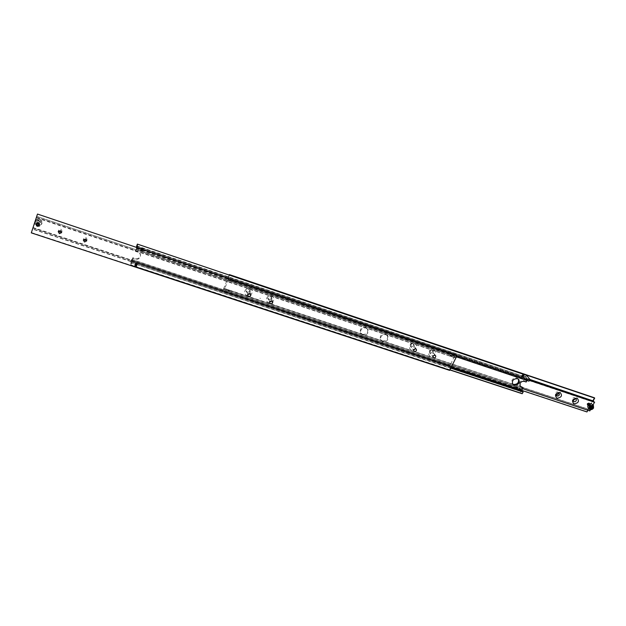 <?xml version="1.0" encoding="UTF-8"?>
<svg xmlns="http://www.w3.org/2000/svg" width="626" height="626" viewBox="0 0 626 626"><rect width="100%" height="100%" fill="white"/><g stroke="black" fill="none" stroke-linecap="round" stroke-linejoin="round"><path stroke-width="0.47" stroke-dasharray="3.13 2.35" d="M141.969 249.125L140.991 248.436L142.822 248.913L141.969 249.125M141.445 250.541L142.024 250.87L141.445 250.541M140.787 250.455L140.216 249.923L140.592 249.766L142.032 250.197L140.404 249.469L141.022 250.369L140.772 249.751L141.484 250.455L142.681 250.478M135.693 266.105L136.679 266.128L135.717 265.432L134.723 265.408L135.693 266.105M136.21 264.712L136.867 264.814L136.21 264.712M136.867 264.814L135.756 263.679L136.82 264.031L137.266 265.111L136.632 264.814L136.992 264.524L136.812 264.923L134.989 264.36M523.665 375.334L522.553 374.536L523.665 375.334M522.804 375.952L523.469 376.75L521.896 375.647M516.309 389.239L515.214 388.425L516.309 389.239M515.871 387.048L516.912 388.089L517.53 387.901L515.871 387.048L516.779 387.345M521.873 375.483L523.086 376.422L523.782 376.414L523.446 376.015L522.757 375.866L523.375 376.492M523.571 376.5L522.295 375.936L521.881 376.077L522.937 376.711L523.5 376.281L522.115 375.772M523.555 376.046L526.184 376.93L525.621 377.181L136.765 246.409M136.538 247.184L526.474 378.206L526.184 376.93M517.201 388.151L516.63 387.447L517.475 388.323L515.894 387.799L515.558 387.384L516.004 387.236L517.389 388.136L515.934 387.017M450.814 368.033L131.601 262.756L131.358 263.17L137.055 264.587M135.654 263.71L135.067 263.867L135.545 264.508L135.365 263.695L137.337 264.344L135.419 264.305L135.67 263.64L137.305 264.43L136.304 264.446L135.333 263.781L135.756 263.679M522.162 391.571L522.53 392.111L523.078 391.868M131.358 263.17L131.64 261.871L451.158 367.352M526.2 382.001L523.805 380.655C521.998 380.256 520.542 380.905 519.447 382.596L519.94 385.984M135.396 250.697L135.373 251.323L137.759 252.121C139.559 252.834 140.467 254.093 140.49 255.885L140.279 256.91C139.262 258.961 137.564 259.704 135.169 259.148L132.782 258.358L132.814 257.716L135.193 258.507C137.579 259.062 139.277 258.319 140.294 256.277L140.506 255.251C140.474 253.46 139.567 252.208 137.783 251.495L135.396 250.697L136.531 247.333M135.576 266.418L136.57 266.433L134.613 265.714L135.576 266.418M142.603 250.549L141.883 250.064L142.438 250.549L141.875 250.65L142.478 250.463L141.492 249.805L140.576 249.954M136.765 248.319L136.468 249.524L528.845 381.031L528.547 379.747L527.984 379.998L136.491 248.671L136.765 248.319M141.163 249.289L142.36 249.688L141.163 249.289L141.492 248.405M141.312 250.259L142.243 251.089L140.279 250.361L142.313 250.901L141.327 250.244M141.28 250.384L142.118 251.136L140.349 250.478L141.28 250.384M141.147 248.279L142.978 249.015M142.869 248.858L141.265 248.264M141.922 250.901L142.595 250.776L141.938 250.197M140.866 249.837L140.201 249.97L140.858 250.541M142.032 250.197L142.611 250.729L142.024 250.87M136.507 265.518L135.318 264.884L136.515 265.283L136.186 266.386L135.584 266.308L135.905 265.44M136.374 263.624L135.443 263.499L135.506 263.914L137.423 264.329L136.374 263.624M136.405 263.562L135.568 263.452L136.39 264.219L137.321 264.102L136.405 263.562M135.599 265.792L134.762 265.839L136.374 266.433L135.599 265.792M135.662 266.183L134.7 265.573L136.601 266.042L135.662 266.183M135.732 264.407L135.083 263.828L135.498 263.656M136.82 264.031L137.47 264.61L136.797 264.759M137.039 264.829L137.454 264.657L136.883 264.117M137.227 264.743L522.53 392.111M522.765 375.404L523.649 375.702L522.538 375.138L523.148 374.684M522.217 376.015L523.32 376.915L521.771 376.163L522.217 376.015M522.209 376.132L523.211 376.946L522.209 376.132M522.726 374.434L524.118 375.154M524.064 375.084L522.82 374.442M521.92 375.686L523.367 376.782L522.71 375.952M136.82 245.916L522.186 375.874M516.176 389.489L515.081 388.676L516.176 389.489M515.777 387.33L516.567 387.948L515.973 387.306M131.444 260.659L131.742 259.461L519.916 387.948L520.003 389.09L520.754 388.989L131.703 260.33L131.444 260.659M516.794 388.66L515.691 388.097L516.7 388.472L516.411 389.372L516.458 388.652M516.434 386.954L517.608 387.729L516.434 386.954M516.505 386.923L517.569 387.619L516.505 386.923M515.597 388.762L516.489 389.474L515.597 388.762M516.27 389.302L515.175 388.543L516.27 389.302M516.724 387.275L517.217 388.026M131.468 260.745L515.777 387.76M366.03 327.993L368.049 329.745C368.589 333.509 366.828 335.278 362.767 335.051L360.717 333.251C360.224 329.503 361.992 327.75 366.03 327.993M362.391 334.331C366.445 334.558 368.198 332.789 367.658 329.033L365.647 327.281C361.617 327.038 359.848 328.791 360.341 332.531L362.391 334.331M386.007 334.675L387.932 336.295C388.543 340.059 386.805 341.851 382.721 341.663L380.764 339.996C380.193 336.248 381.946 334.472 386.007 334.675M382.306 340.935C386.383 341.123 388.12 339.339 387.51 335.575L385.585 333.963C381.531 333.752 379.786 335.528 380.35 339.269L382.306 340.935M518.469 379.207L516.904 377.924C512.796 377.947 511.184 379.771 512.06 383.409L512.483 383.871M517.538 387.846L516.145 387.024L517.381 387.87M517.452 388.316L520.206 389.231M516.082 389.364L515.527 389.082L515.91 388.37M515.527 389.082L515.691 388.097M515.315 388.809L516.192 389.098L516.575 388.386M515.644 388.816L516.02 388.104M521.779 375.936L522.898 376.782L521.92 375.944M524.032 374.982L523.649 375.702M523.68 374.951L523.422 375.436M523.704 374.966L523.32 375.686M522.921 374.418L522.538 375.138M523.125 374.661L522.866 375.154M135.584 266.308L134.989 265.995L135.31 265.119M134.989 265.995L135.318 264.884M134.997 265.76L136.186 266.152L136.515 265.283M135.599 265.839L135.92 264.962M136.734 248.24L140.404 249.469M142.681 250.236L528.547 379.747M142.689 248.804L142.36 249.688M142.611 248.796L142.36 249.469M142.086 248.718L141.758 249.602M141.492 248.178L141.163 249.062M141.953 248.647L141.766 249.148M137.219 247.56L456.988 355.067M137.196 247.646L136.468 249.524M456.409 356.859L136.46 249.641M136.491 248.671L135.373 251.323M526.536 375.326L137.297 244.242M526.364 375.42L525.504 377.04L136.57 246.221M526.99 380.514L527.546 379.473L527.984 379.998M526.474 378.206L526.912 378.722L525.574 381.25M130.951 261.59L518.946 389.411L130.951 261.59L130.787 264.994L449.859 369.943M131.03 261.292L131.742 259.461M519.916 387.948L131.75 259.336M519.799 387.799L518.946 389.411M131.601 262.756L130.787 264.994M132.782 258.358L131.64 261.871M131.703 260.33L132.814 257.716M449.922 369.817L130.865 264.853M450.767 368.135L131.593 262.881M522.514 387.009L521.184 389.521L520.754 388.989M518.931 389.685L522.162 393.723M526.912 378.722L136.523 247.614M521.184 389.521L131.687 260.776M136.507 248.232L527.546 379.473M451.33 367.008L131.656 261.425M516.458 388.949L515.362 388.143L516.458 388.949M516.427 389.02L515.323 388.214L516.427 389.02M516.614 388.66L515.519 387.854L516.614 388.66M515.949 387.948L517.045 388.754L515.949 387.948M516.763 388.378L515.668 387.564L516.763 388.378M516.724 388.449L515.628 387.635L516.724 388.449M523.508 375.623L522.397 374.825L523.508 375.623M523.547 375.553L522.436 374.755L523.547 375.553M523.359 375.913L522.248 375.115L523.359 375.913M523.399 375.843L522.287 375.044L523.399 375.843M523.203 376.203L522.092 375.404L523.203 376.203M523.242 376.132L522.131 375.334L523.242 376.132M135.819 265.76L136.812 265.784L135.842 265.08L134.856 265.064L135.819 265.76M135.787 265.847L134.825 265.15L136.624 265.588L135.787 265.847M135.952 265.408L136.938 265.432L135.975 264.735L134.981 264.712L135.952 265.408M135.944 264.821L136.906 265.518L134.95 264.798L135.944 264.821M136.077 265.056L137.071 265.08L135.114 264.36L136.077 265.056M136.045 265.142L135.083 264.446L136.883 264.892L136.045 265.142M141.844 249.477L140.866 248.788L142.689 249.265L141.844 249.477M141.875 249.391L142.861 249.43L140.897 248.702L141.875 249.391M141.711 249.829L140.733 249.14L142.556 249.625L141.711 249.829M141.742 249.743L142.728 249.79L140.764 249.054L141.742 249.743M141.578 250.189L140.6 249.5L142.431 249.977L141.578 250.189M141.609 250.095L142.595 250.142L141.625 249.453L140.631 249.406L141.609 250.095M231.589 280.738L233.373 281.379L231.589 280.738M529.455 380.264L228.435 279.251L228.107 279.634L228.224 278.359L529.784 379.638M593.518 401.759L593.933 402.322L594.536 402.103M229.719 290.308L227.942 289.666L228.772 290.667L229.719 290.308M229.194 291.387L589.684 410.758L589.535 409.623L228.983 290.464M227.88 290.104L223.998 288.813L224.319 288.445L224.194 289.736L228.083 291.02M229.046 290.448L227.848 290.049M228.052 290.957L229.249 291.356M587.665 405.092C589.168 405.045 589.731 404.373 589.371 403.081L588.949 402.792C587.454 402.847 586.883 403.512 587.235 404.811L587.665 405.092M587.704 405.124C589.199 405.069 589.762 404.396 589.402 403.105L588.964 402.823C587.478 402.878 586.906 403.551 587.266 404.834L587.704 405.124L587.227 403.613L587.266 404.779L589.387 404.294L589.348 403.105L587.227 403.598L588.964 402.823L589.442 404.333L587.704 405.124M575.411 398.699L574.582 397.604C572.665 397.659 571.929 398.519 572.375 400.186L573.142 400.617M558.478 393.034L557.633 391.939C555.708 391.978 554.965 392.838 555.411 394.513L556.146 394.967M248.984 289.564L250.212 290.879C250.204 292.561 249.312 293.297 247.528 293.085L246.3 291.755C246.315 290.081 247.215 289.353 248.984 289.564M247.254 292.076C249.031 292.287 249.923 291.552 249.93 289.877L248.702 288.563C246.941 288.351 246.041 289.079 246.026 290.746L247.254 292.076M249.86 288.578C254.579 289.971 251.597 297.123 247.027 295.417C242.309 294.048 245.275 286.857 249.86 288.578M270.706 296.826L271.88 298.031C271.927 299.744 271.042 300.503 269.235 300.308L268.053 299.087C268.014 297.381 268.898 296.63 270.706 296.826M268.898 299.283C270.706 299.478 271.582 298.719 271.535 297.014L270.369 295.808C268.57 295.613 267.685 296.364 267.725 298.07L268.898 299.283M271.629 295.863C276.262 297.233 273.257 304.306 268.765 302.632C264.117 301.286 267.114 294.165 271.629 295.863M413.356 344.511L414.201 345.2C414.529 346.96 413.723 347.813 411.791 347.751L410.938 347.054C410.625 345.286 411.431 344.441 413.356 344.511M411.11 346.655C413.035 346.726 413.841 345.873 413.512 344.112L412.667 343.431C410.742 343.361 409.944 344.206 410.257 345.967L411.11 346.655M414.553 343.705C418.716 344.926 415.523 351.507 411.517 349.997C407.346 348.799 410.523 342.187 414.553 343.705M432.488 350.904L433.294 351.546C433.646 353.307 432.848 354.159 430.915 354.113L430.101 353.463C429.757 351.702 430.555 350.85 432.488 350.904M430.187 353.017C432.12 353.064 432.91 352.211 432.558 350.45L431.752 349.817C429.827 349.762 429.029 350.615 429.373 352.368L430.187 353.017M433.716 350.122C437.817 351.327 434.608 357.837 430.657 356.35C426.556 355.169 429.757 348.619 433.716 350.122M229.421 291.035L227.653 290.386L229.421 291.035M233.67 280.597L231.894 279.939L233.67 280.597M591.899 406.305L591.946 405.781L590.78 405.405L589.629 406.266L589.637 407.495L590.341 407.69M592.165 404.161L592.243 406.587L588.839 408.121L588.088 407.675M590.341 407.041L589.629 406.266M590.349 408.269L589.637 407.495M591.5 406.18L590.78 405.405M592.665 406.556L591.946 405.781M590.529 409.639L593.065 405.124M228.435 279.251L529.408 380.35M228.459 279.384L224.194 289.736M522.655 388.676L224.218 289.861M223.998 288.813L222.598 291.301L229.171 275.057M587.892 410.273L588.401 409.357L223.936 288.516M229.351 275.119L228.224 278.359M529.846 379.426L228.161 278.069M521.951 390.467L222.668 291.638M594.34 397.745L586.609 411.548L222.598 291.301M586.609 411.548L586.961 411.939M589.144 403.003L589.567 403.285C589.927 404.576 589.363 405.249 587.869 405.304L587.431 405.014C587.071 403.731 587.642 403.058 589.136 403.003L589.614 404.513L587.869 405.304L587.391 403.793L589.136 403.003M589.199 403.066L589.191 403.058C587.697 403.121 587.125 403.793 587.485 405.077L587.916 405.366C589.418 405.304 589.982 404.631 589.622 403.347L589.199 403.066L589.669 404.576L587.924 405.366L587.446 403.856L589.191 403.058M588.088 405.546L587.65 405.257C587.29 403.966 587.861 403.3 589.356 403.238L589.786 403.527C590.154 404.811 589.582 405.484 588.088 405.546L587.611 404.036L589.356 403.238L589.833 404.748L588.088 405.546M588.143 405.609C589.637 405.546 590.208 404.873 589.841 403.59L589.41 403.3C587.916 403.355 587.345 404.028 587.704 405.319L588.143 405.609L587.665 404.091L589.41 403.3L589.888 404.811L588.143 405.609M589.582 403.48L590.013 403.762C590.373 405.053 589.802 405.726 588.307 405.789L587.869 405.499C587.509 404.208 588.08 403.535 589.575 403.48L590.052 404.991L588.307 405.789L587.83 404.271L589.575 403.48M589.645 403.543L589.629 403.535C588.135 403.598 587.571 404.271 587.924 405.554L588.354 405.844C589.864 405.789 590.428 405.116 590.068 403.825L589.645 403.543M588.354 405.844L587.884 404.333L589.629 403.543L590.107 405.053L588.362 405.844M588.526 406.024L588.096 405.734C587.736 404.451 588.299 403.778 589.794 403.715L590.232 404.005C590.592 405.296 590.028 405.969 588.526 406.024L588.049 404.513L589.809 403.723L590.271 405.233L588.526 406.024M588.581 406.086C590.083 406.031 590.647 405.351 590.287 404.067L589.856 403.778C588.354 403.833 587.791 404.506 588.15 405.797L588.581 406.086L588.104 404.576L589.856 403.778L590.334 405.288L588.581 406.086M590.028 403.958L590.451 404.247C590.819 405.531 590.248 406.211 588.753 406.266L588.315 405.977C587.955 404.686 588.526 404.013 590.021 403.958L590.028 403.958M590.083 404.02L590.075 404.02C588.581 404.075 588.01 404.748 588.37 406.039L588.792 406.321C590.302 406.266 590.874 405.593 590.506 404.302L590.083 404.02L590.553 405.531L588.808 406.329L588.33 404.811L590.075 404.02M451.557 356.617L450.039 355.904L450.681 355.701L451.557 356.617M454.57 357.618L36.449 217.292L36.746 216.494L454.539 356.46L454.57 357.618M446.017 364.199L447.527 364.903L446.017 364.199M445.618 364.434L32.959 228.02L33.1 227.559L32.654 228.85L446.322 365.459M447.261 365.772L450.556 366.859L450.532 365.694L446.565 364.747M434.374 355.247L434.421 353.956L433.787 353.455C432.269 353.416 431.643 354.081 431.909 355.466L433.2 356.022M415.202 348.815L415.234 347.587L414.568 347.047C413.05 346.992 412.424 347.657 412.667 349.042L413.856 349.66M61.614 231.8L62.044 231.111L60.855 229.108L58.648 230.125L58.648 230.947M86.678 240.016L87.045 239.312L85.872 237.45L83.649 238.569L83.712 239.406M446.291 365.404L447.308 365.74M446.628 364.731L445.61 364.395M250.267 293.876L250.361 293.007L249.391 291.974C247.998 291.802 247.293 292.381 247.278 293.696L247.841 294.533M272.083 301.098L272.146 300.198L271.222 299.251C269.806 299.095 269.11 299.69 269.141 301.028L269.775 301.857M35.987 224.139L38.202 223.192L39.391 225.329M445.689 364.856L447.23 365.498L445.689 364.856M450.376 355.451L451.917 356.1L450.376 355.451M38.029 220.994L39.798 221.596L40.205 223.271L38.859 224.343L37.09 223.74L36.676 222.066L38.241 220.407L36.895 221.479L37.09 223.74M32.959 228.02L34.892 222.152C34.5 224.022 35.275 225.383 37.216 226.244C39.274 226.745 40.713 226.135 41.535 224.413C41.965 222.535 41.206 221.158 39.242 220.282C37.208 219.773 35.768 220.36 34.931 222.05L36.746 216.494M37.31 223.146L39.07 223.748L40.416 222.684L40.205 223.271M39.07 223.748L38.859 224.343M40.416 222.684L40.009 221.009L39.798 221.596M40.009 221.009L38.241 220.407M36.676 222.066L36.895 221.479M454.539 356.46L36.793 216.377M454.437 356.319L449.851 365.834M33.006 227.903L449.75 365.694M450.556 366.859L449.64 370.381M31.3 232.872L32.552 229.116L450.79 367.196M456.91 354.965L455.258 357.469M36.449 217.292L455.493 357.798M31.417 232.567L449.382 370.005M36.347 217.551L37.497 214.061M38.249 223.059L36.05 223.975L37.224 226.127L39.446 225.188L38.264 223.059L36.034 224.014L37.224 226.119L39.446 225.172L38.264 223.059M38.264 223.012L39.461 225.141L37.255 226.08L36.065 223.928L38.264 223.012L36.058 223.967L37.239 226.08L39.469 225.125L38.28 223.012M37.294 225.939L39.508 225L38.335 222.872L36.112 223.795L37.294 225.939L39.516 224.984L37.325 225.892L36.136 223.748L38.35 222.825L39.524 224.953L38.335 222.872L36.105 223.826L37.294 225.931M38.389 222.684L36.183 223.607L37.357 225.751L39.579 224.82L38.389 222.684L36.175 223.638L37.357 225.743L39.579 224.797L38.397 222.692M38.405 222.637L39.594 224.773L37.372 225.704L36.206 223.56L38.405 222.637M37.427 225.563L39.641 224.632L38.468 222.504L36.253 223.419L37.427 225.563L39.649 224.609L38.452 222.496L36.245 223.451L37.427 225.556M37.443 225.516L36.269 223.372L38.468 222.449L39.665 224.585L37.443 225.516L39.665 224.57L38.483 222.457L36.261 223.404L37.443 225.509M38.522 222.308L36.324 223.232L37.497 225.376L39.712 224.444L38.538 222.316L36.316 223.263L37.497 225.368L39.72 224.429L38.538 222.316M38.538 222.261L39.728 224.398L37.529 225.329L36.339 223.185L38.538 222.261L36.331 223.216L37.513 225.329L39.735 224.382L38.554 222.269M259.978 298.305L260.416 298.445L259.978 298.305M259.946 298.219L260.385 298.359L259.946 298.219M137.783 251.495L137.759 252.121M141.351 250.807L142.345 250.815L140.365 250.15L141.351 250.807M135.193 258.507L135.169 259.148M523.805 380.655L524.432 381.414M590.021 403.958L590.498 405.468L588.753 406.266L588.276 404.756L590.021 403.958M35.299 221.064L35.33 220.986C36.167 219.303 37.599 218.717 39.626 219.225C41.574 220.094 42.333 221.463 41.919 223.325L41.911 223.349C41.097 225.063 39.657 225.673 37.607 225.164C35.659 224.304 34.892 222.934 35.299 221.064M35.752 221.088C38.835 218.404 40.768 219.061 41.559 223.075C40.839 224.585 39.579 225.125 37.771 224.687C36.065 223.928 35.392 222.731 35.752 221.088M39.407 225.297L38.217 223.2L36.011 224.077M38.35 222.825L36.12 223.779L37.31 225.884L39.532 224.937L38.35 222.825M38.421 222.645L36.191 223.592L37.372 225.696L39.602 224.75L38.421 222.645M519.517 385.538L520.136 386.297M140.506 255.251L140.49 255.885M142.172 249.704L141.202 249.328M135.537 264.868L136.445 265.221M523.43 375.733L522.632 375.31M515.91 388.057L516.7 388.472M368.049 329.745L367.658 329.033M387.932 336.295L387.51 335.575M518.727 379.45L518.289 378.91M512.671 384.168L512.06 383.409M380.764 339.996L380.35 339.269M360.717 333.251L360.341 332.531M224.319 288.445L228.005 289.674M229.499 290.167L589.309 409.49M576.1 399.044L575.145 397.987M559.143 393.386L558.22 392.338M250.212 290.879L249.93 289.877M271.88 298.031L271.535 297.014M414.201 345.2L413.512 344.112M433.294 351.546L432.558 350.45M229.703 290.386L229.413 291.106M233.662 280.659L233.373 281.379M587.266 404.779L587.235 403.613L589.348 403.105M231.894 279.939L231.604 280.659M227.942 289.666L227.653 290.386M430.101 353.463L429.373 352.368M410.938 347.054L410.257 345.967M268.053 299.087L267.725 298.07M246.3 291.755L246.026 290.746M556.404 395.655L555.411 394.513M573.408 401.329L572.375 400.186M228.107 279.634L231.8 280.871M233.31 281.379L593.933 402.322M587.454 403.848L589.567 403.34L589.598 404.513L587.485 405.022L587.454 403.848M587.673 404.091L589.786 403.582L589.825 404.756L587.704 405.265L587.673 404.091M587.892 404.333L590.005 403.817L590.044 404.999L587.931 405.499L587.892 404.333M588.119 404.568L590.232 404.06L590.263 405.233L588.15 405.742L588.119 404.568M588.338 404.811L590.451 404.302L590.49 405.476L588.37 405.984L588.338 404.811M454.742 357.743L451.612 356.695L451.917 356.1M450.329 356.272L36.3 217.77M433.145 357.321L431.909 355.466M413.825 350.889L412.667 349.042M58.21 231.636L58.648 230.125M83.336 240.11L83.649 238.569M247.747 295.409L247.278 293.696M269.704 302.757L269.141 301.028M33.1 227.559L445.955 364.113L445.657 364.708M450.337 355.302L450.039 355.904M34.931 222.05L35.33 220.986C36.582 217.167 43.374 219.593 41.919 223.325L41.535 224.413M39.336 225.337C37.576 226.847 36.472 226.463 36.018 224.186M447.527 364.903L447.23 365.498M272.678 301.787L272.146 300.198M250.799 294.572L250.361 293.007M86.756 240.814L87.045 239.312M61.622 232.629L62.044 231.111M416.337 349.316L415.234 347.587M435.594 355.701L434.421 353.956M450.352 365.568L447.222 364.528M36.089 224.006L36.105 223.975C37.873 222.48 38.976 222.872 39.415 225.133L39.407 225.149C37.646 226.659 36.543 226.276 36.089 224.006M36.159 223.818L36.175 223.787C37.936 222.293 39.039 222.684 39.477 224.945L39.469 224.961C37.717 226.471 36.613 226.088 36.159 223.818M36.23 223.631L36.238 223.599C38.006 222.113 39.109 222.496 39.548 224.757L39.54 224.773C37.779 226.283 36.676 225.9 36.23 223.631M36.3 223.443L36.308 223.412C38.076 221.925 39.172 222.308 39.61 224.577L39.602 224.593C37.85 226.096 36.746 225.712 36.3 223.443M36.371 223.255L36.378 223.224C38.139 221.737 39.242 222.128 39.681 224.39L39.673 224.405C37.92 225.908 36.817 225.524 36.371 223.255"/><path stroke-width="0.94" d="M136.765 246.409L136.531 247.333M523.156 374.317L524.259 375.115L523.156 374.317M449.859 369.943L522.162 393.723L523.195 392.017L450.814 368.033M519.94 385.984L523.133 387.768L520.136 386.297L520.065 383.355C521.161 381.664 522.616 381.015 524.432 381.414L526.2 382.001L526.99 380.514M142.094 248.17L143.072 248.858L142.086 248.812L141.108 248.123L142.094 248.17M142.094 248.217L142.924 248.741L142.086 248.765L141.296 248.139L142.094 248.217M523.203 374.371L524.15 375.013L523.203 374.371M517.514 378.675L518.899 379.669C519.815 383.315 518.211 385.154 514.079 385.193L512.671 384.168C511.786 380.53 513.406 378.699 517.514 378.675M512.483 383.871L513.469 384.427C517.358 384.505 519.024 382.76 518.469 379.207M523.805 374.716L522.921 374.418L523.68 374.951M142.689 248.577L141.492 248.178L142.611 248.796M456.988 355.067L137.219 247.56M529.839 379.544L528.97 381.171L456.409 356.859M136.57 246.339L137.376 244.101L137.282 247.348M137.376 244.101L526.536 375.326L529.854 379.262M522.334 393.637L449.922 369.817M523.195 392.017L450.767 368.135M451.158 367.352L522.225 390.82L521.802 390.288L523.133 387.768M522.225 390.82L522.162 391.571M521.802 390.288L451.33 367.008M529.784 379.638L593.558 401.063L593.518 401.759M575.615 398.746L576.178 399.13C576.632 400.797 575.897 401.665 573.972 401.72L573.408 401.329C572.954 399.662 573.69 398.801 575.615 398.746M573.142 400.617L575.411 398.699M577.086 398.113C579.59 401.235 578.526 403.152 573.893 403.88C571.374 400.773 572.438 398.848 577.086 398.113M558.635 393.073L559.221 393.48C559.667 395.162 558.932 396.023 556.999 396.07L556.404 395.655C555.958 393.973 556.702 393.112 558.635 393.073M556.146 394.967C557.523 394.998 558.298 394.357 558.478 393.034M560.074 392.424C562.641 395.577 561.577 397.518 556.897 398.246C554.323 395.092 555.379 393.151 560.074 392.424M590.341 407.69L591.953 407.01L591.899 406.305M588.088 407.675L587.978 407.549C587.282 405.03 588.393 403.715 591.32 403.606L593.338 405.421M591.507 408.645L590.349 408.269L590.341 407.041L591.5 406.18L592.665 406.556L592.665 407.784L591.507 408.645L590.795 407.87M591.953 407.01L592.665 407.784M522.655 388.676L589.817 410.906L590.529 409.639M593.065 405.124L594.536 402.103L529.455 380.264M529.408 380.35L594.677 402.252M229.171 275.057L229.359 274.595L229.351 275.119M593.558 401.063L529.846 379.426M587.892 410.273L586.961 411.939L521.951 390.467M593.245 400.726L594.7 398.12L594.34 397.745L229.359 274.595M594.7 398.12L229.437 274.916M433.779 357.829L433.145 357.321C432.871 355.936 433.505 355.263 435.031 355.302L435.665 355.811C435.939 357.196 435.313 357.869 433.779 357.829M414.498 351.436L413.825 350.889C413.575 349.496 414.216 348.831 415.734 348.885L416.4 349.425C416.658 350.818 416.024 351.483 414.498 351.436M59.4 233.662L58.21 231.636L60.432 230.618L61.622 232.629L59.4 233.662M58.648 230.947L59.83 232.136L61.614 231.8M84.518 241.996L83.336 240.11L85.566 238.991L86.748 240.853L84.518 241.996M83.712 239.406L84.823 240.447L86.678 240.016M248.718 296.45L247.747 295.409C247.763 294.079 248.467 293.508 249.868 293.672L250.838 294.713C250.83 296.043 250.126 296.622 248.718 296.45M247.841 294.533L250.267 293.876M270.635 303.72L269.704 302.757C269.673 301.411 270.369 300.816 271.794 300.973L272.725 301.92C272.764 303.274 272.067 303.876 270.635 303.72M269.775 301.857L272.083 301.098M39.383 225.352L37.177 226.291L35.987 224.139L38.194 223.216L39.383 225.352L37.184 226.268L35.995 224.124M36.011 224.077L37.169 226.268L39.407 225.297M39.344 225.321L39.336 225.337C37.576 226.855 36.472 226.471 36.018 224.194L36.034 224.163C37.803 222.66 38.906 223.044 39.344 225.321M433.2 356.022L434.374 355.247M413.856 349.66L415.202 348.815M457.176 355.333L37.497 214.061L457.176 355.333L449.64 370.381L31.3 232.872L37.388 214.35M520.746 386.422L521.364 387.181M593.542 407.956L593.456 405.546L592.611 404.991L589.176 406.556L589.254 408.95L590.115 409.521L593.495 408.05M593.417 408.027C593.55 405.061 592.274 404.654 589.59 406.798L590.412 409.396L593.417 408.027M593.456 405.546L593.573 408.035C592.219 409.795 590.78 410.1 589.254 408.95L587.978 407.549"/></g></svg>
